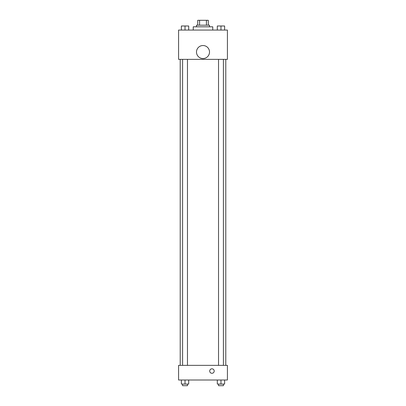 <?xml version="1.0" encoding="UTF-8"?>
<svg xmlns="http://www.w3.org/2000/svg" width="406" height="406" viewBox="0 0 406 406"><rect width="100%" height="100%" fill="white"/><g stroke="black" fill="none" stroke-linecap="round" stroke-linejoin="round"><path stroke-width="0.61" d="M199.574 25.182L199.574 20.3L197.712 20.3L197.712 25.182L197.712 20.3M199.574 20.3L208.288 20.3L208.288 25.182M206.426 25.182L206.426 20.3M196.489 26.811L196.489 25.182L209.511 25.182L209.511 26.811M212.764 30.064L212.764 26.811L193.236 26.811L193.236 30.064M178.584 30.064L227.416 30.064L227.416 59.362L178.584 59.362L178.584 30.064M203 58.55A6.511 6.511 0 0 1 197.362 48.781A6.511 6.511 0 0 1 208.638 48.781A6.511 6.511 0 0 1 203 58.55M178.584 365.354L227.416 365.354L227.416 380.006L178.584 380.006L178.584 365.354M211.952 373.292A2.238 2.238 0 0 1 210.014 369.932A2.238 2.238 0 0 1 213.891 369.932A2.238 2.238 0 0 1 211.952 373.292M217.306 380.006L217.306 384.071L224.63 384.071L224.63 380.006L224.63 384.071M220.971 384.071L220.971 380.006M223.412 384.071L223.412 385.7L218.529 385.7L218.529 384.071M181.37 380.006L181.37 384.071L188.694 384.071L188.694 380.006L188.694 384.071M185.029 384.071L185.029 380.006M187.47 384.071L187.47 385.7L182.588 385.7L182.588 384.071M217.306 30.064L217.306 25.994L224.63 25.994L224.63 30.064L224.63 25.994M220.971 30.064L220.971 25.994L218.529 25.984M223.412 25.994L220.971 25.984M181.37 30.064L181.37 25.994L188.694 25.994L188.694 30.064L188.694 25.994M185.029 30.064L185.029 25.994L182.588 25.984M187.47 25.994L185.029 25.984M225.787 365.354L225.787 59.362M180.213 365.354L180.213 59.362M218.529 59.362L218.529 365.354M223.412 59.362L223.412 365.354M187.47 365.354L187.47 59.362M182.588 365.354L182.588 59.362"/></g></svg>
